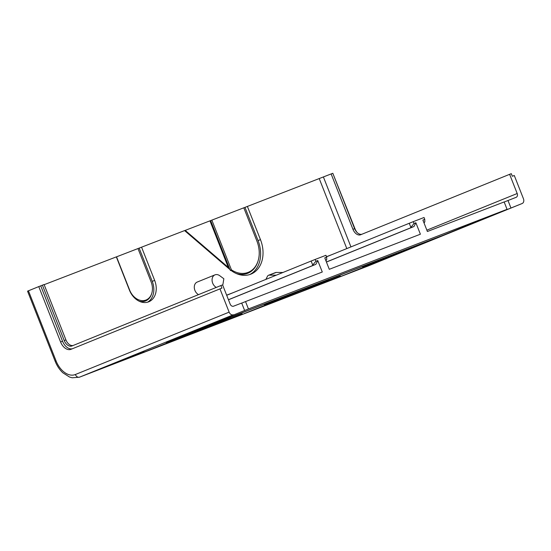 <?xml version="1.0" encoding="UTF-8"?>
<svg xmlns="http://www.w3.org/2000/svg" width="551" height="551" viewBox="0 0 551 551"><rect width="100%" height="100%" fill="white"/><g stroke="black" fill="none" stroke-linecap="round" stroke-linejoin="round"><path stroke-width="0.83" d="M376.801 260.809L443.052 235.291L507.058 209.325L248.439 308.953L184.433 334.918L376.801 260.809M504.179 202.01L516.108 197.334A3.175 2.404 67.9 0 0 516.142 197.327A3.175 2.404 67.9 0 0 517.189 193.518L509.627 174.323L360.657 234.747A7.934 5.186 -111.1 0 1 360.602 234.774A7.934 5.186 -111.1 0 1 352.943 229.312L354.624 228.665L332.811 173.289L331.13 173.937L352.943 229.312M424.49 222.487L423.926 222.714L424.828 221.826L424.773 219.339L422.886 220.069L427.39 231.51L504.151 201.941L507.058 209.325M243.811 207.823L331.13 173.937M361.897 234.244A7.934 5.186 68.9 0 1 354.624 228.665M368.399 265.878A3.967 3.003 -112.1 0 1 368.364 265.892L522.141 203.519A3.967 3.003 -112.1 0 0 523.45 198.759L514.29 175.5L512.327 176.258L511.307 173.675L509.627 174.323M357.172 232.556A10.717 6.998 68.9 0 1 354.906 228.596L332.825 173.317M184.613 230.614L243.811 207.81L256.897 241.035A26.097 19.753 -112.1 0 1 257.999 261.146A26.097 19.753 -112.1 0 1 248.026 272.414A26.097 19.753 -112.1 0 1 231.427 269.838L230.318 270.569M137.991 248.57L151.084 281.795A15.187 11.495 -112.1 0 1 151.718 293.504A15.187 11.495 -112.1 0 1 145.919 300.054A15.187 11.495 -112.1 0 1 129.63 290.06L116.536 256.835L184.585 230.587L229.54 269.219A28.769 21.778 67.9 0 0 250.953 274.109A28.769 21.778 67.9 0 0 260.465 239.623L247.378 206.398M44.163 284.681L116.337 256.883L129.423 290.108A17.859 13.513 67.9 0 0 148.749 301.796A17.859 13.513 67.9 0 0 154.652 280.39L141.559 247.165M73.18 345.47A7.934 5.186 68.9 0 1 65.913 339.891L44.094 284.516L42.413 285.163L40.733 285.845L62.545 341.221L60.582 341.978L38.77 286.596L40.733 285.845M522.141 203.519A3.967 3.003 -112.1 0 1 522.1 203.533L443.603 235.146A49.597 0.434 158.5 0 1 392.629 255.354A49.597 0.434 158.5 0 1 362.42 266.822A49.597 0.434 158.5 0 1 373.53 262.138L345.498 272.938A49.597 0.434 158.5 0 1 294.523 293.153A49.597 0.434 158.5 0 1 264.315 304.613A49.597 0.434 158.5 0 1 275.424 299.93L247.392 310.73A49.597 0.434 158.5 0 1 196.418 330.944A49.597 0.434 158.5 0 1 166.202 342.405A49.597 0.434 158.5 0 1 177.319 337.729L233.39 314.752A3.967 3.003 -112.1 0 1 229.133 312.142L75.356 374.522A19.843 12.962 68.9 0 1 56.071 360.933L28.438 290.79L38.77 286.596M28.438 290.79L27.55 291.162L55.183 361.311L56.071 360.933M367.992 266.037A23.81 15.559 -111.1 0 0 368.158 265.975A23.81 15.559 -111.1 0 0 368.323 265.906L279.922 299.682M233.39 314.752L79.613 377.132L181.823 337.474M507.981 200.468L510.887 207.851M167.91 343.115L206.673 327.68L181.92 337.715L266.002 305.33M353.79 271.409L389.35 257.124L353.79 271.409M342.295 275.837L377.855 261.553L342.295 275.837M304.737 290.308L340.298 276.023L304.737 290.308M293.242 294.737L328.802 280.445L293.242 294.737M255.685 309.207L291.245 294.916L255.685 309.207M244.189 313.629L279.75 299.345L244.189 313.629M206.632 328.1L242.192 313.815L206.632 328.1M195.137 332.529L230.697 318.244L195.137 332.529M157.579 346.999L193.139 332.708L157.579 346.999M146.084 351.428L181.644 337.136L146.084 351.428M108.526 365.898L144.086 351.607L108.526 365.898M97.031 370.32L132.591 356.036L97.031 370.32M244.603 310.433L241.689 303.05L233.562 306.184A3.175 2.404 67.9 0 1 230.16 304.09L222.597 284.895L220.91 285.542L221.929 288.125L219.966 288.882L229.133 312.142M60.582 341.978A10.717 6.998 -111.1 0 0 70.921 349.341A10.717 6.998 -111.1 0 0 70.996 349.313L219.966 288.882M72.408 348.742A10.717 6.998 68.9 0 1 62.545 341.221M220.91 285.542L71.94 345.973A7.934 5.186 -111.1 0 1 71.885 345.994A7.934 5.186 -111.1 0 1 64.226 340.539L42.413 285.163M198.532 294.62A6.943 5.255 -112.1 0 1 194.331 288.063A6.943 5.255 -112.1 0 1 197.203 282.064L214.986 274.853A6.943 5.255 -112.1 0 1 217.714 274.715A6.943 5.255 -112.1 0 1 219.759 275.72L223.844 278.751L223.024 283.779A6.943 5.255 -112.1 0 1 222.673 285.087M424.773 219.339L424.043 217.493L413.264 221.647L413.994 223.492L415.874 222.769L420.385 234.209L329.284 269.308L324.78 257.861L326.667 257.138L325.937 255.292L315.158 259.445L315.888 261.291L317.769 260.561L322.28 272.008L245.532 301.569L248.439 308.953M282.925 272.483L276.168 272.449A3.967 2.59 -111.1 0 0 275.528 272.566L268.516 275.266A3.967 2.59 68.9 0 1 269.163 275.149L276.271 275.183M265.906 279.385L267.483 276.258A3.967 2.59 68.9 0 1 268.516 275.266M413.994 223.492L410.481 227.88L413.98 226.53L326.426 262.049M413.98 226.53L415.874 222.769M413.264 221.647L326.529 256.8M410.812 227.226L409.241 223.245M326.406 261.987L410.481 227.88M439.781 236.551L439.774 236.62A44.176 0.386 -21.5 0 1 394.468 254.583A44.176 0.386 -21.5 0 1 367.462 264.838A44.176 0.386 -21.5 0 1 377.359 260.664L377.311 260.616M439.774 236.62L377.359 260.664M341.675 274.343L341.668 274.412A44.176 0.386 -21.5 0 1 296.362 292.374A44.176 0.386 -21.5 0 1 269.356 302.63A44.176 0.386 -21.5 0 1 279.254 298.456L279.205 298.408M341.668 274.412L279.254 298.456M241.717 303.119L245.532 301.569M315.158 259.445L311.136 261.043L312.706 265.017L312.369 265.678L315.875 264.328L228.458 299.785M315.875 264.328L317.769 260.561M226.688 295.295L311.136 261.043M325.82 260.499L326.722 259.617L326.667 257.138M326.385 260.279L325.82 260.506M312.706 265.017L315.888 261.291M228.438 299.723L312.369 265.678M243.563 312.142L181.086 336.2M243.563 312.203A44.176 0.386 -21.5 0 1 198.257 330.173A44.176 0.386 -21.5 0 1 171.251 340.422A44.176 0.386 -21.5 0 1 181.148 336.255M139.121 301.19A15.869 12.012 67.9 0 0 145.45 300.991A15.869 12.012 67.9 0 0 151.518 294.138L151.718 293.504M147.516 302.203A17.859 13.513 -112.1 0 0 152.248 281.361L139.162 248.136M229.912 269.529L210.634 220.6M236.152 273.461A26.785 20.277 67.9 0 0 247.557 273.344A26.785 20.277 67.9 0 0 257.792 261.78L257.999 261.146M249.734 274.55A28.769 21.778 -112.1 0 0 258.061 240.601L244.975 207.376M228.169 268.041L228.293 267.407L185.205 230.387M209.959 220.848L228.293 267.407M211.846 220.125L231.427 269.838M216.309 287.408A6.943 5.255 -112.1 0 1 212.114 280.852A6.943 5.255 -112.1 0 1 214.986 274.853M426.86 230.16L517.189 193.518M323.437 177.057L350.946 246.889M75.356 374.522A3.967 3.003 67.9 0 0 79.613 377.132A23.81 15.559 68.9 0 1 79.447 377.194L368.364 265.892A3.967 3.003 -112.1 0 1 368.323 265.906L522.1 203.533M64.226 340.539L65.913 339.891M346.799 248.577L319.277 178.703M331.626 254.727L326.495 256.704M233.521 292.526L226.64 295.171M276.168 272.449L269.163 275.149M152.248 281.361L154.652 280.39M258.061 240.601L260.465 239.623M79.447 377.194L72.188 377.786L69.55 377.036L62.883 372.813C59.577 369.728 57.008 365.892 55.183 361.311"/></g></svg>

